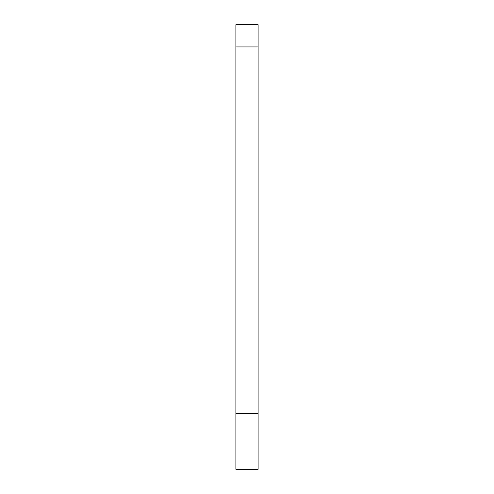 <?xml version="1.0" encoding="UTF-8"?>
<svg xmlns="http://www.w3.org/2000/svg" width="494" height="494" viewBox="0 0 494 494"><rect width="100%" height="100%" fill="white"/><g stroke="black" fill="none" stroke-linecap="round" stroke-linejoin="round"><path stroke-width="0.74" d="M235.885 469.3L235.885 24.7L258.115 24.7L258.115 469.3L235.885 469.3L258.115 469.3M235.885 413.725L258.115 413.725M235.885 46.93L258.115 46.93"/></g></svg>
